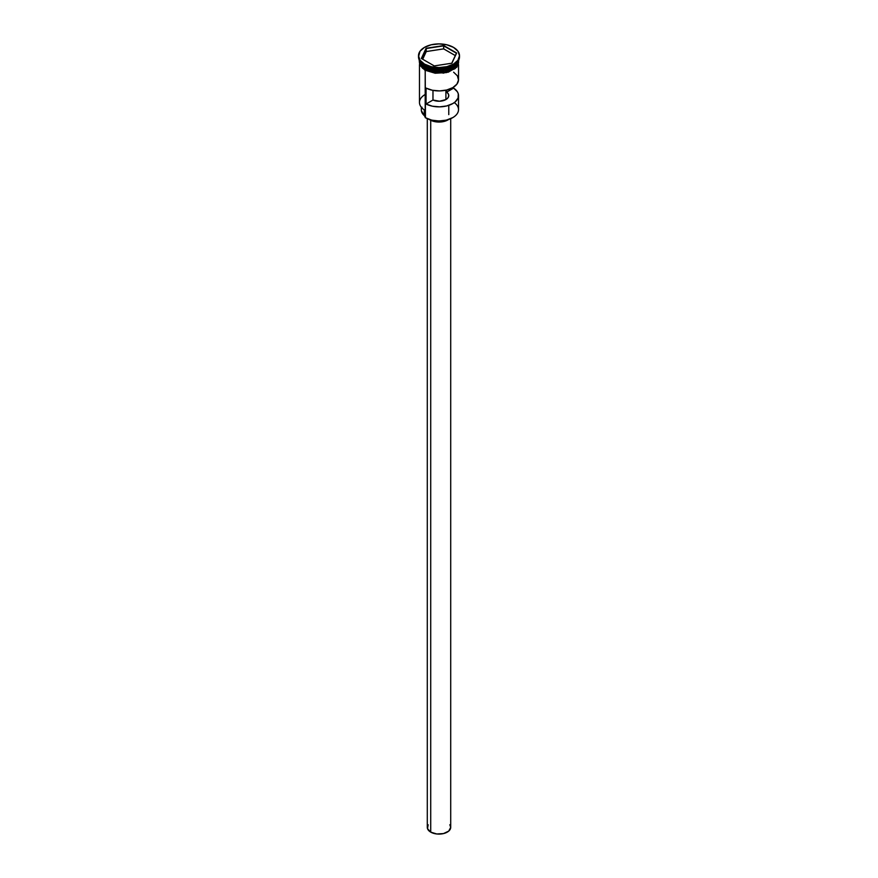 <?xml version="1.0" encoding="UTF-8"?>
<svg xmlns="http://www.w3.org/2000/svg" width="878" height="878" viewBox="0 0 878 878"><rect width="100%" height="100%" fill="white"/><g stroke="black" fill="none" stroke-linecap="round" stroke-linejoin="round"><path stroke-width="1.32" d="M454.288 102.605A19.525 11.271 180 0 1 452.807 117.586A19.525 11.271 180 0 1 425.193 117.597L425.468 117.751A19.129 11.052 0 0 0 452.532 117.751A19.129 11.052 0 0 0 452.664 117.674M452.807 117.586L446.32 120.143L439 120.988L431.68 120.143L425.193 117.597A19.525 11.271 0 0 0 446.474 120.034A19.525 11.271 0 0 0 458.525 109.618L458.525 95.592A19.525 11.271 180 0 1 447.012 105.876A19.525 11.271 180 0 1 426.049 104.021L426.049 88.085A19.525 11.271 0 0 0 447.012 89.929A19.525 11.271 0 0 0 458.525 79.646L458.525 64.566M453.608 72.172L457.361 75.804L458.514 79.986L456.922 84.123L452.807 87.624L446.737 89.995L439.582 90.917L432.349 90.247L426.049 88.085L426.049 104.021L432.975 100.026L432.975 90.368L432.975 100.026A9.768 5.641 180 0 0 443.269 100.663A9.768 5.641 180 0 0 448.768 95.592L448.768 95.614A9.768 5.641 180 0 0 446.682 92.113L453.608 88.118L453.608 87.131L453.608 88.118L457.361 91.751L458.283 93.803L458.064 98.04L455.155 101.925L452.807 103.56L446.737 105.942L439.582 106.864L432.349 106.194L426.049 104.021L432.975 100.026L439.582 101.222L445.903 99.576L445.903 90.193L445.903 99.576L447.901 97.908L448.746 95.932L448.318 93.913L446.682 92.113L446.682 90.017L446.682 92.113L453.608 88.118A19.525 11.271 180 0 1 458.525 95.592M430.714 120.275L430.714 832.114A11.71 6.761 0 0 0 443.478 833.584A11.71 6.761 0 0 0 450.71 827.339L448.746 831.093L443.478 833.584L436.717 833.968L430.714 832.114L430.714 120.275M430.022 119.693L430.022 119.902A12.687 7.331 0 0 0 448.658 119.474L443.862 121.493L439 122.053L434.138 121.493L430.022 119.693M419.475 59.726L419.475 61.317A19.525 11.271 0 0 0 425.193 69.285L425.193 67.694L442.424 70.822L453.575 67.222L458.47 60.56A19.525 11.271 180 0 1 445.794 70.284A19.525 11.271 180 0 1 425.193 67.694L425.336 67.452A19.327 11.162 0 0 1 420.825 63.37L425.336 67.452L436.3 70.449L452.741 67.255A19.327 11.162 180 0 1 425.336 67.299L425.259 67.255A19.327 11.162 180 0 0 425.336 67.299L419.53 60.56A19.525 11.271 180 0 0 425.193 67.694L425.193 69.285A19.525 11.271 0 0 0 446.474 71.733A19.525 11.271 0 0 0 458.525 61.317A19.525 11.271 0 0 0 458.481 60.538M419.651 60.769L425.193 67.211A19.525 11.271 0 0 0 445.234 69.922A19.525 11.271 0 0 0 458.349 60.769L452.872 67.178L441.821 70.394L425.193 67.211L425.193 65.62A19.525 11.271 0 0 0 452.807 65.62A19.525 11.271 0 0 0 453.147 65.422A19.525 11.271 180 0 1 425.193 65.62L425.193 67.211A19.525 11.271 0 0 1 419.651 60.769M418.499 55.731L420.057 60.264L424.502 64.105L431.153 66.673L439 67.573L446.847 66.673L453.498 64.105L457.943 60.264L459.501 55.731A20.501 11.831 180 0 1 446.847 66.673A20.501 11.831 180 0 1 424.502 64.105A20.501 11.831 180 0 1 418.499 55.731A20.501 11.831 180 0 1 431.153 44.8A20.501 11.831 180 0 1 453.498 47.368A20.501 11.831 180 0 1 459.501 55.731L457.943 51.209L453.498 47.368L446.847 44.8L439 43.9L431.153 44.8L424.502 47.368L420.057 51.209L418.499 56.85A20.501 11.831 0 0 0 424.502 65.224L425.193 65.62L424.502 65.224A20.501 11.831 0 0 0 446.847 67.793A20.501 11.831 0 0 0 459.501 56.85A20.501 11.831 0 0 0 459.479 56.291A20.501 11.831 180 0 1 453.498 65.224A20.501 11.831 180 0 1 424.502 65.224L424.502 64.105L424.502 65.224A20.501 11.831 180 0 1 418.521 56.291M419.475 64.566L419.475 102.452A19.525 11.271 0 0 0 425.193 110.419L425.193 70.328L425.468 117.751M425.336 67.452A19.327 11.162 0 0 0 457.175 63.37L439.845 70.712L425.336 67.452M458.623 62.118L458.25 64.324L455.32 68.407L446.507 72.578L435.17 73.225L424.886 70.152L425.128 69.329L435.17 72.424L446.507 71.787L455.32 67.606L458.25 63.523L458.557 60.395L455.276 67.639L444.048 72.259L425.128 69.329L424.886 70.152L443.566 73.126L454.815 68.813L458.612 61.712M425.128 69.329L419.443 60.395L420.869 65.652L425.128 69.329M443.73 45.557L456.637 53.009L451.918 63.194L434.27 65.916L421.363 58.464L426.082 48.279L443.73 45.557L426.082 48.279L421.363 58.464L434.27 65.916L451.918 63.194L456.637 53.009L443.73 45.557L443.664 48.872L426.247 51.561L422.691 59.232L426.247 51.561L426.247 48.531L426.247 51.561L443.664 48.872L443.664 45.843L456.417 53.196L451.775 63.216L456.637 53.009L443.73 45.557M419.475 61.317L420.957 65.63L425.193 69.285L431.526 71.733L439 72.589L446.474 71.733L452.807 69.285L457.043 65.63L458.151 63.512L458.525 59.726M419.377 62.118L419.75 64.324L422.68 68.407M425.193 65.62L424.502 65.224M425.193 116.983A5.861 3.38 0 0 0 424.272 115.578L424.272 109.849L424.272 115.578L421.374 110.672M425.193 94.473A19.525 11.271 180 0 0 425.193 110.419L425.193 117.597M421.33 107.248L421.33 109.937A17.67 10.207 0 0 0 424.272 115.578L425.215 117.081M421.418 108.927L421.978 107.204M429.342 119.474A12.687 7.331 0 0 0 430.022 119.902L429.342 119.474M427.29 118.673L427.29 827.339A11.71 6.761 0 0 0 430.714 832.114L427.509 828.656L428.179 824.749M449.821 824.749L450.71 827.339L450.71 118.673M421.583 58.596L426.247 48.531L443.664 45.843L426.082 48.279L421.583 58.596M455.309 55.588L443.664 48.872L455.309 55.588M453.498 65.224L452.807 65.62M459.501 55.731L459.501 56.85M458.854 59.814L456.889 67.134L448.12 72.259L424.886 70.152L419.772 65.181L419.146 59.814M448.768 105.349L448.768 114.623"/></g></svg>
